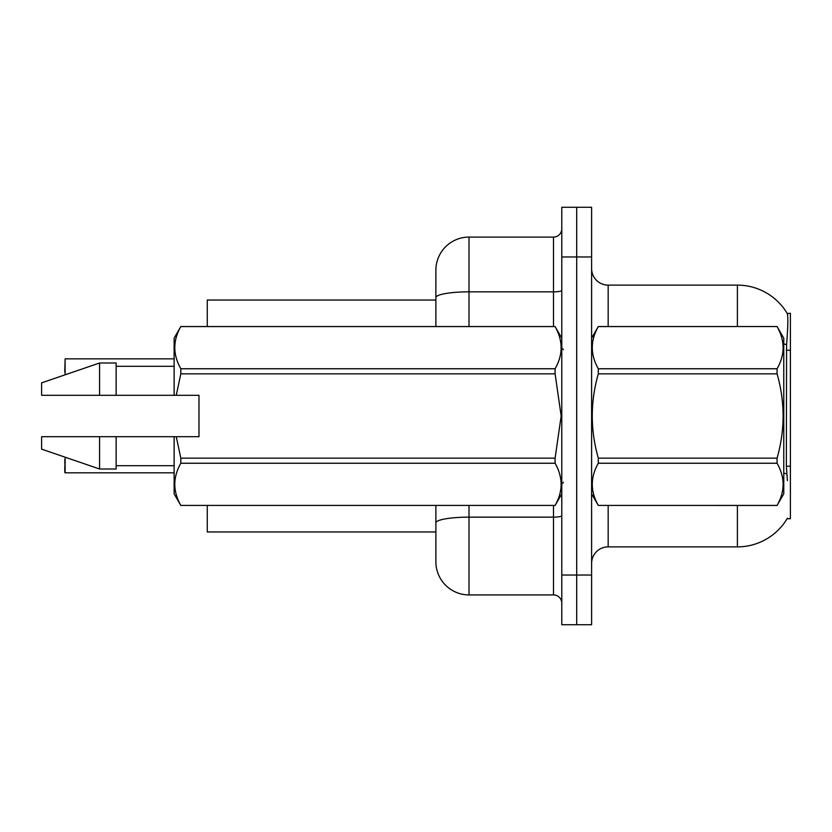<?xml version="1.0" encoding="UTF-8"?>
<svg xmlns="http://www.w3.org/2000/svg" width="832" height="832" viewBox="0 0 832 832"><rect width="100%" height="100%" fill="white"/><g stroke="black" fill="none" stroke-linecap="round" stroke-linejoin="round"><path stroke-width="1.25" d="M591.604 563.441A16.567 16.567 0 0 1 608.171 546.874L737.391 546.874A57.98 57.98 0 0 0 787.405 518.222L787.114 518.71L790.4 518.71L790.4 313.29L787.238 313.498A57.98 57.98 0 0 0 737.391 285.126A57.98 57.98 0 0 1 787.114 313.29A57.98 57.98 0 0 0 737.391 285.126L608.171 285.126A16.567 16.567 0 0 1 591.604 268.559A16.567 16.567 0 0 0 608.171 285.126L608.171 326.539M435.885 300.04L207.262 300.04L207.262 326.539M435.885 531.96L207.262 531.96L207.262 505.461M576.69 575.037L576.69 624.738L591.604 624.738L591.604 575.037L576.69 575.037L576.69 624.738L561.787 624.738L561.787 575.037L576.69 575.037L576.69 256.963L576.69 575.037M561.787 575.037L561.787 207.262L576.69 207.262L576.69 256.963L576.69 207.262L591.604 207.262L591.604 575.037M787.405 480.605L786.344 466.211L786.583 344.625C788.008 326.602 788.237 316.233 787.238 313.498A57.98 57.98 0 0 0 737.391 285.126L737.391 326.539M435.885 543.556L435.885 505.461M469.009 505.461L469.009 594.922L553.498 594.922L553.498 505.461M435.885 326.539L435.885 270.213A33.134 33.134 0 0 1 469.009 237.078L553.498 237.078A8.278 8.278 0 0 0 561.787 228.8M469.009 237.078L469.009 291.845A33.134 5.751 180 0 0 435.885 297.596L435.885 288.444M469.009 594.922A33.134 33.134 0 0 1 435.885 561.787L435.885 528.653M561.787 603.2A8.278 8.278 0 0 0 553.498 594.922M64.792 372.102L65.125 358.852L174.127 358.852M591.604 338.135L598.302 326.539L777.078 326.539L783.775 338.135L783.775 493.865L777.078 505.409C785.096 491.41 785.096 477.36 777.078 463.247L598.302 463.247C590.283 477.246 590.283 491.296 598.302 505.409L777.078 505.461M777.078 326.539L598.302 326.591C590.283 340.59 590.283 354.64 598.302 368.753L598.302 373.838C590.273 401.877 590.273 429.988 598.302 458.162L598.302 463.247M598.302 368.753L777.078 368.753C785.096 354.754 785.096 340.704 777.078 326.591M777.078 368.753L777.078 373.838L598.302 373.838M598.302 458.162L777.078 458.162C785.096 429.988 785.096 401.877 777.078 373.838M777.078 458.162L777.078 463.247M591.604 493.865L598.302 505.461M598.302 505.409L777.078 505.409M176.27 395.294L198.983 395.294L198.983 436.706L176.27 436.706L180.825 458.162L555.09 458.162L561.184 416L555.09 373.838L180.825 373.838L176.27 395.294L174.127 395.294L174.127 338.135L180.825 326.591C172.806 340.59 172.806 354.64 180.825 368.753L555.09 368.753C563.108 354.754 563.108 340.704 555.09 326.591L180.825 326.591M555.09 458.162L555.09 463.247L180.825 463.247C172.806 477.246 172.806 491.296 180.825 505.409L555.09 505.409C563.108 491.41 563.108 477.36 555.09 463.247M176.27 436.706L174.127 436.706L174.127 493.865L180.825 505.461M180.825 458.162L180.825 463.247M174.127 436.706L116.147 436.706L116.147 469.009L99.58 469.009L99.58 436.706L41.6 436.706L41.6 449.134L99.58 469.009M116.147 436.706L99.58 436.706M41.6 436.706L63.513 436.706M561.787 338.135L555.09 326.591M555.09 368.753L555.09 373.838M180.825 505.409L555.09 505.409M180.825 368.753L180.825 373.838M99.58 362.991L99.58 395.294L41.6 395.294L41.6 382.866L99.58 362.991L116.147 362.991L116.147 395.294L174.127 395.294M99.58 395.294L116.147 395.294M65.125 457.194L65.125 472.815L64.792 459.566M65.125 472.815L174.127 472.815M64.792 472.482L64.792 466.19M790.4 350.251L786.344 350.251M790.4 466.211L786.344 466.211M608.171 505.461L608.171 546.874M737.391 546.874L737.391 505.461M786.583 344.625A57.98 10.067 180 0 0 783.775 343.907M786.76 473.886A57.98 10.067 180 0 0 783.775 473.127M591.604 256.963L561.787 256.963M591.926 337.574A16.567 2.881 0 0 1 591.604 337.012M561.787 515.705A8.278 1.435 0 0 1 553.498 517.14L469.009 517.14A33.134 5.751 180 0 0 435.885 522.902M469.009 326.539L469.009 291.845L553.498 291.845L553.498 237.078M553.498 326.539L553.498 291.845A8.278 1.435 0 0 0 561.787 290.399M65.125 358.852L65.125 374.806M563.441 349.731L561.787 348.078M561.787 493.865L555.09 505.461M116.147 465.702L174.127 465.702M180.825 326.539L555.09 326.539M116.147 366.298L174.127 366.298M563.441 482.269L561.787 483.922"/></g></svg>

